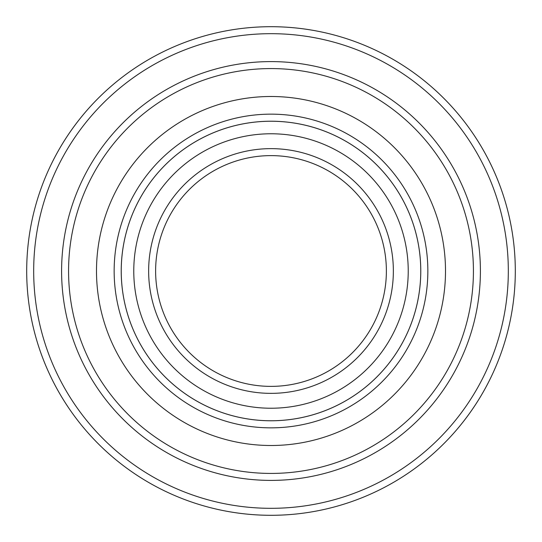 <?xml version="1.0" encoding="UTF-8"?>
<svg xmlns="http://www.w3.org/2000/svg" width="542" height="542" viewBox="0 0 542 542"><rect width="100%" height="100%" fill="white"/><g stroke="black" fill="none" stroke-linecap="round" stroke-linejoin="round"><path stroke-width="0.81" d="M68.909 259.374A202.423 202.423 0 0 0 259.374 473.091A202.423 202.423 0 0 0 473.091 282.626A202.423 202.423 0 0 0 282.626 68.909A202.423 202.423 0 0 0 68.909 259.374M61.944 258.974A209.402 209.402 0 0 0 258.974 480.056A209.402 209.402 0 0 0 480.056 283.026A209.402 209.402 0 0 0 283.026 61.944A209.402 209.402 0 0 0 61.944 258.974M507.929 284.625A237.321 237.321 0 0 0 284.625 34.071A237.321 237.321 0 0 0 34.071 257.375A237.321 237.321 0 0 0 257.375 507.929A237.321 237.321 0 0 0 507.929 284.625M514.9 285.031A244.3 244.3 0 0 0 285.031 27.1A244.3 244.3 0 0 0 27.1 256.969A244.3 244.3 0 0 0 256.969 514.9A244.3 244.3 0 0 0 514.9 285.031M469.684 128.84L471.316 131.15C484.751 150.439 495.205 171.225 502.685 193.501L503.565 196.19M247.227 27.859L250.045 27.595C273.466 25.603 296.691 26.944 319.726 31.605L322.497 32.188M48.543 170.019L49.729 167.451C59.715 146.171 72.486 126.72 88.041 109.105L89.931 106.998M72.316 413.16L70.684 410.85C57.249 391.561 46.795 370.775 39.315 348.499L38.435 345.81M294.773 514.141L291.955 514.405C268.534 516.397 245.309 515.056 222.274 510.395L219.503 509.812M493.457 371.981L492.272 374.549C482.285 395.829 469.514 415.28 453.959 432.895L452.069 435.002M360.965 142.519A156.841 156.841 0 0 1 399.481 360.965A156.841 156.841 0 0 1 181.035 399.481A156.841 156.841 0 0 1 142.519 181.035A156.841 156.841 0 0 1 360.965 142.519M185.093 393.688A149.775 149.775 0 0 0 393.688 356.907A149.775 149.775 0 0 0 356.907 148.312A149.775 149.775 0 0 0 148.312 185.093A149.775 149.775 0 0 0 185.093 393.688A149.775 149.775 0 0 1 148.312 185.093A149.775 149.775 0 0 1 356.907 148.312A149.775 149.775 0 0 1 393.688 356.907A149.775 149.775 0 0 1 185.093 393.688M170.913 413.946A174.504 174.504 0 0 1 128.054 170.913A174.504 174.504 0 0 1 371.087 128.054A174.504 174.504 0 0 1 413.946 371.087A174.504 174.504 0 0 1 170.913 413.946M204.822 365.511A115.371 115.371 0 0 0 365.511 337.178A115.371 115.371 0 0 0 337.178 176.489A115.371 115.371 0 0 0 176.489 204.822A115.371 115.371 0 0 0 204.822 365.511M341.182 170.771A122.356 122.356 0 0 1 371.229 341.182A122.356 122.356 0 0 1 200.818 371.229A122.356 122.356 0 0 1 170.771 200.818A122.356 122.356 0 0 1 341.182 170.771M349.712 158.589A137.228 137.228 0 0 1 383.411 349.712A137.228 137.228 0 0 1 192.288 383.411A137.228 137.228 0 0 1 158.589 192.288A137.228 137.228 0 0 1 349.712 158.589M356.9 148.325A149.761 149.761 0 0 1 393.675 356.9A149.761 149.761 0 0 1 185.1 393.675A149.761 149.761 0 0 1 148.325 185.1A149.761 149.761 0 0 1 356.9 148.325"/></g></svg>
